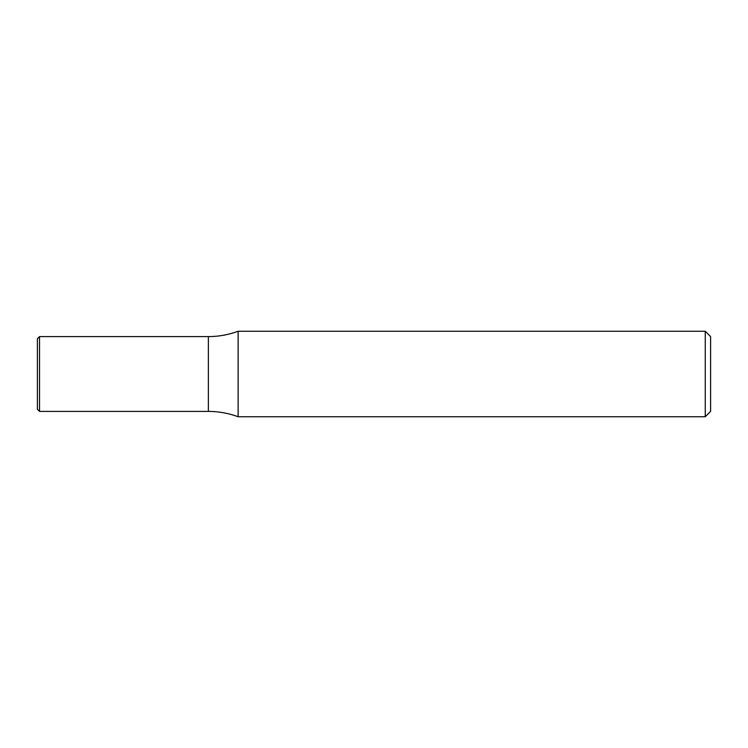 <?xml version="1.0" encoding="UTF-8"?>
<svg xmlns="http://www.w3.org/2000/svg" width="748" height="748" viewBox="0 0 748 748"><rect width="100%" height="100%" fill="white"/><g stroke="black" fill="none" stroke-linecap="round" stroke-linejoin="round"><path stroke-width="1.12" d="M238.116 331.261L238.116 416.739L705.261 416.739L705.261 331.261L238.116 331.261C228.523 334.805 218.603 336.581 208.374 336.6L208.374 411.4C218.603 411.419 228.523 413.195 238.116 416.739M705.261 416.739L710.6 411.4L710.6 336.6L705.261 331.261M39.541 336.6L37.4 338.741L37.4 409.259L39.541 411.4L208.374 411.4L208.374 336.6L39.541 336.6L39.541 411.4"/></g></svg>

